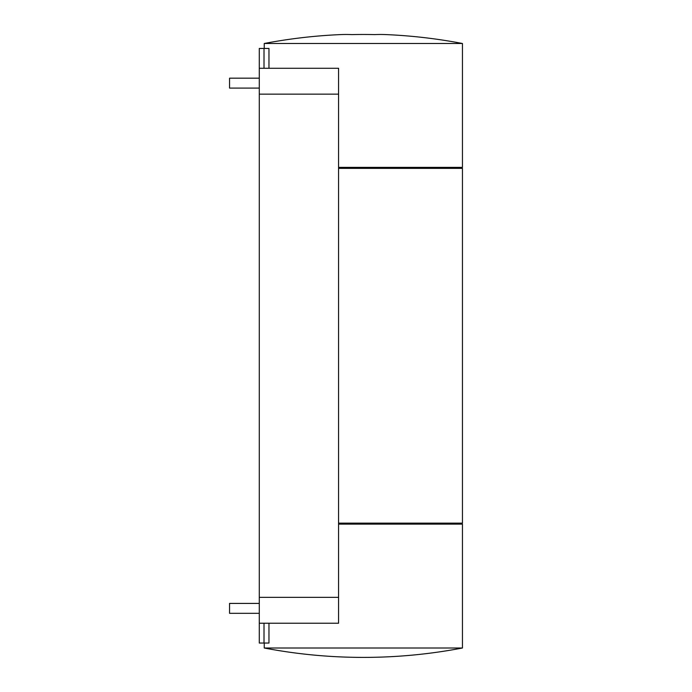 <?xml version="1.0" encoding="UTF-8"?>
<svg xmlns="http://www.w3.org/2000/svg" width="692" height="692" viewBox="0 0 692 692"><rect width="100%" height="100%" fill="white"/><g stroke="black" fill="none" stroke-linecap="round" stroke-linejoin="round"><path stroke-width="1.04" d="M462.446 43.492L264.24 43.492C289.429 38.683 314.834 35.716 340.455 34.6A527.131 263.565 90 0 1 351.899 34.6A527.131 527.131 0 0 1 374.787 34.6A527.131 263.565 -90 0 1 386.231 34.6A527.503 527.503 0 0 1 462.446 43.492L462.446 167.369L338.57 167.369M259.284 623.232L338.57 623.232L338.57 68.274L259.284 68.274L259.284 643.05L264.007 643.05L264.007 623.232M264.24 643.05L264.24 648.006L462.446 648.006L462.446 524.129L338.57 524.129M268.963 623.232L268.963 643.05L264.007 643.05M259.284 68.274L259.284 48.449L268.963 48.449L268.963 68.274M264.24 43.492L264.24 48.449M364.329 523.143L364.329 524.129M338.57 523.143L462.446 523.143L462.446 168.364L338.57 168.364M259.284 613.32L229.554 613.32L229.554 603.415L259.284 603.415M259.284 78.179L229.554 78.179L229.554 88.092L259.284 88.092M362.349 167.369L362.349 168.364M264.007 68.274L264.007 48.449M338.57 94.147L259.284 94.147M338.57 597.352L259.284 597.352M264.24 648.006A527.503 527.503 0 0 0 462.446 648.006M362.349 523.143L362.349 524.129M364.329 167.369L364.329 168.364"/></g></svg>
